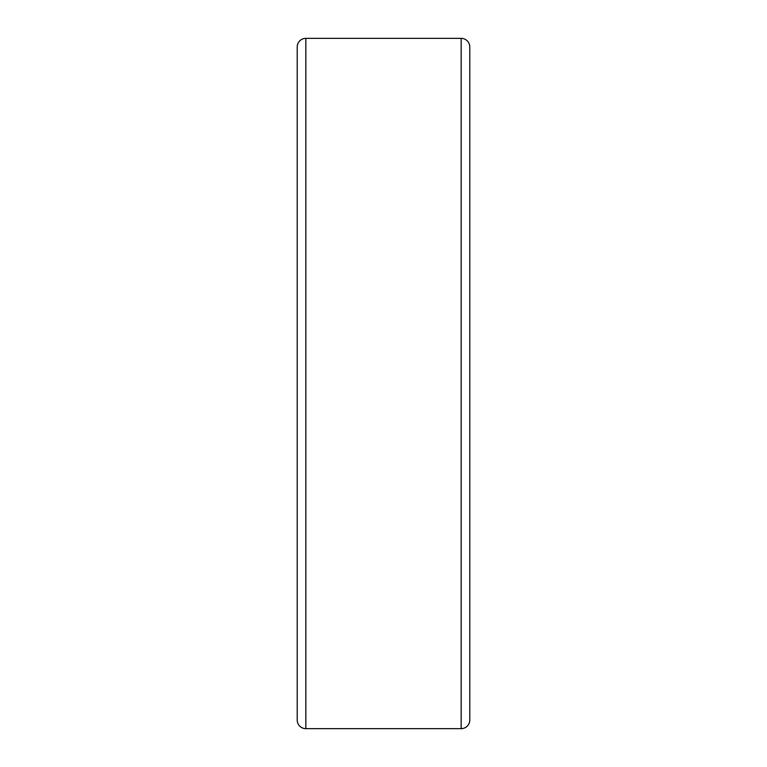 <?xml version="1.0" encoding="UTF-8"?>
<svg xmlns="http://www.w3.org/2000/svg" width="767" height="767" viewBox="0 0 767 767"><rect width="100%" height="100%" fill="white"/><g stroke="black" fill="none" stroke-linecap="round" stroke-linejoin="round"><path stroke-width="1.15" d="M461.159 728.65L461.159 38.35A8.629 8.629 0 0 1 469.788 46.979L469.788 720.021A8.629 8.629 0 0 1 461.159 728.65L305.841 728.65A8.629 8.629 0 0 1 297.212 720.021L297.212 46.979A8.629 8.629 0 0 1 305.841 38.35L305.841 728.65M461.159 38.35L305.841 38.35"/></g></svg>
